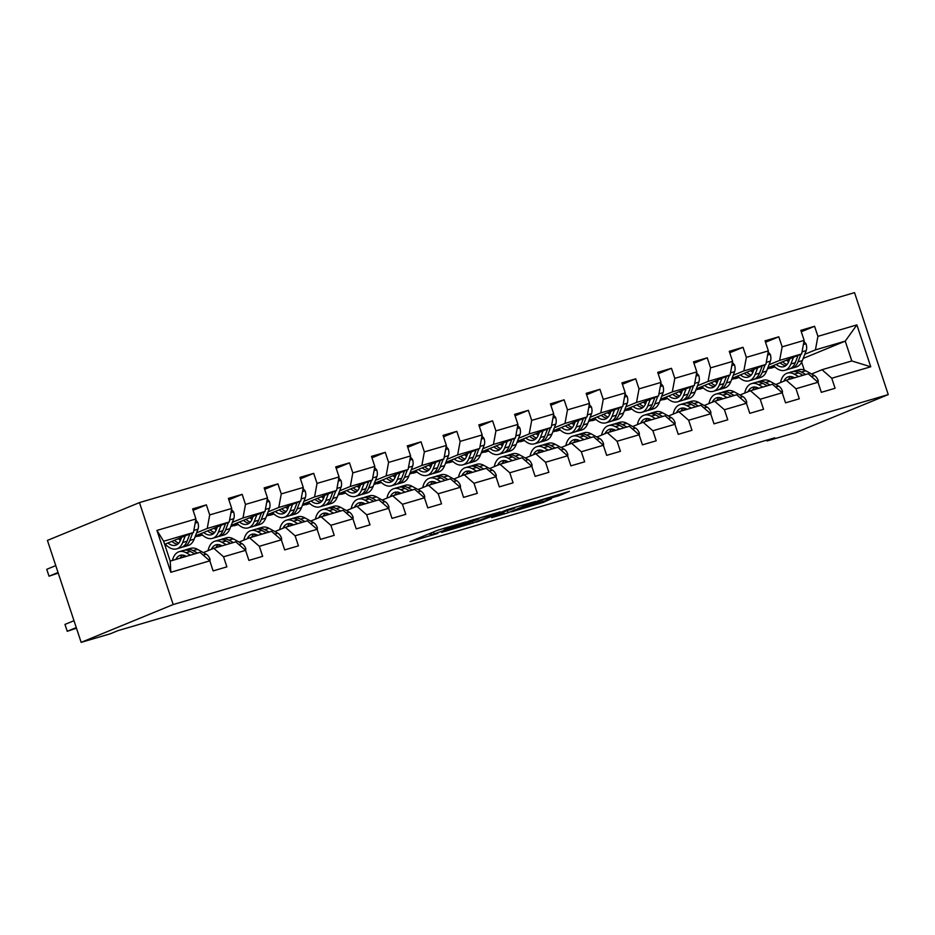 <?xml version="1.0" encoding="UTF-8"?>
<svg xmlns="http://www.w3.org/2000/svg" width="935" height="935" viewBox="0 0 935 935"><rect width="100%" height="100%" fill="white"/><g stroke="black" fill="none" stroke-linecap="round" stroke-linejoin="round"><path stroke-width="1.4" d="M465.84 521.917L437.638 530.25L410.091 541.622L437.837 533.429L430.369 535.252L451.839 527.667L445.831 528.742L465.84 521.917M558.768 495.76L569.38 491.401L539.051 500.47L511.503 511.842L543.025 502.492L551.463 498.752L519.743 508.78L545.654 498.635L550.844 497.291L546.192 499.372L558.768 495.76L558.382 494.627M173.174 604.548L81.146 642.357L110.272 633.801L117.939 630.658L774.764 437.802L767.097 440.958L796.223 432.402L888.25 394.593L173.174 604.548L139.455 502.598L854.532 292.643L888.25 394.593M500.108 511.912L469.043 521.029L441.495 532.401L473.017 523.039L500.061 511.761M507.81 509.47L535.568 501.394L508.021 512.766L491.693 517.663L503.591 512.672L494.849 515.162L476.184 522.233L507.81 509.47M801.295 331.75L814.584 326.292L800.827 330.335L804.147 340.387L782.139 346.85L778.808 336.799L765.052 340.831L768.371 350.894L746.352 357.357L743.033 347.294L729.277 351.338L732.596 361.401L710.577 367.864L707.257 357.801L693.49 361.845L696.82 371.896L674.801 378.359L671.482 368.308L657.714 372.352L661.045 382.403L639.026 388.867L635.706 378.815L621.939 382.847L625.27 392.91L603.25 399.374L599.919 389.311L586.163 393.354L589.494 403.417L567.475 409.881L564.144 399.818L550.388 403.862L553.719 413.913L531.699 420.388L528.368 410.325L514.612 414.369L517.932 424.42L495.924 430.883L492.593 420.832L478.837 424.864L482.156 434.927L460.149 441.39L456.818 431.339L443.061 435.371L446.381 445.434L424.361 451.897L421.042 441.834L407.286 445.878L410.605 455.941L388.586 462.404L385.267 452.341L371.499 456.385L374.83 466.436L352.811 472.9L349.491 462.848L335.723 466.892L339.054 476.943L317.035 483.407L313.716 473.355L299.948 477.388L303.279 487.451L281.26 493.914L277.929 483.851L264.173 487.895L267.503 497.958L245.484 504.421L242.153 494.358L228.397 498.402L231.728 508.453L209.709 514.916L206.378 504.865L192.622 508.909L195.941 518.96L156.963 530.414L170.813 572.29L170.205 561.093L200.02 552.34L209.802 560.848L213.122 570.899L226.878 566.855L223.558 556.804L213.776 548.307L235.795 541.832L245.578 550.341L248.897 560.392L262.665 556.36L259.334 546.297L249.552 537.8L271.571 531.337L281.353 539.834L284.672 549.897L298.44 545.853L295.109 535.79L285.327 527.293L307.346 520.83L317.129 529.327L320.448 539.39L334.216 535.346L330.885 525.295L321.102 516.786L343.122 510.323L352.904 518.82L356.235 528.883L369.991 524.839L366.66 514.788L356.889 506.279L378.897 499.816L388.679 508.324L392.01 518.376L405.767 514.343L402.436 504.281L392.665 495.784L414.673 489.321L424.455 497.817L427.786 507.869L441.542 503.836L438.223 493.774L428.44 485.277L450.46 478.813L460.23 487.31L463.561 497.373L477.317 493.329L473.998 483.266L464.216 474.77L486.235 468.306L496.006 476.803L499.337 486.866L513.093 482.822L509.774 472.771L499.991 464.263L522.01 457.799L531.793 466.308L535.112 476.359L548.868 472.315L545.549 462.264L535.767 453.767L557.786 447.304L567.568 455.801L570.888 465.852L584.655 461.82L581.325 451.757L571.542 443.26L593.561 436.797L603.344 445.294L606.663 455.357L620.431 451.313L617.1 441.25L607.318 432.753L629.337 426.29L639.119 434.787L642.438 444.85L656.206 440.806L652.875 430.755L643.093 422.246L665.112 415.783L674.895 424.291L678.226 434.343L691.982 430.299L688.651 420.247L678.88 411.751L700.888 405.276L710.67 413.784L714.001 423.835L727.757 419.803L724.426 409.74L714.656 401.244L736.663 394.78L746.446 403.277L749.776 413.34L763.533 409.296L760.213 399.233L750.431 390.736L772.45 384.273L782.221 392.77L785.552 402.833L799.308 398.789L795.989 388.738L786.206 380.229L808.226 373.766L817.996 382.263L821.327 392.326L835.084 388.282L831.764 378.231L821.982 369.722L851.797 360.968L845.24 341.135L815.425 349.889L804.79 354.26M814.584 326.292L817.915 336.343L856.892 324.901L870.754 366.777L831.764 378.231M817.996 382.263L795.989 388.738M782.221 392.77L760.213 399.233M746.446 403.277L724.426 409.74M710.67 413.784L688.651 420.247M674.895 424.291L652.875 430.755M639.119 434.787L617.1 441.25M603.344 445.294L581.325 451.757M567.568 455.801L545.549 462.264M531.793 466.308L509.774 472.771M496.006 476.803L473.998 483.266M460.23 487.31L438.223 493.774M424.455 497.817L402.436 504.281M388.679 508.324L366.66 514.788M352.904 518.82L330.885 525.295M317.129 529.327L295.109 535.79M281.353 539.834L259.334 546.297M245.578 550.341L223.558 556.804M209.802 560.848L170.813 572.29M769.014 364.755L779.638 360.396L801.657 353.933L767.845 367.829M753.306 371.218L752.032 371.733M738.814 377.167L735.167 378.663L738.58 376.945M739.153 377.495L735.167 378.663M775.781 384.519L786.206 380.229M801.657 353.933L804.147 340.387M779.638 360.396L782.139 346.85M733.239 375.262L743.863 370.903L765.882 364.428L732.07 378.324M717.531 381.725L716.257 382.24M703.026 387.674L699.392 389.17L702.804 387.452M703.377 388.002L699.392 389.17M740.006 395.014L750.431 390.736M765.882 364.428L768.371 350.894M743.863 370.903L746.352 357.357M697.463 385.769L708.087 381.398L730.106 374.935L696.283 388.831M681.744 392.221L680.481 392.747M667.251 398.181L663.605 399.677L667.029 397.959M667.602 398.509L663.605 399.677M704.23 405.521L714.656 401.244M730.106 374.935L732.596 361.401M708.087 381.398L710.577 367.864M661.688 396.276L672.312 391.905L694.331 385.442L660.507 399.339M645.968 402.728L644.706 403.254M631.476 408.688L627.829 410.184L631.254 408.466M631.826 409.004L627.829 410.184M668.455 416.028L678.88 411.751M694.331 385.442L696.82 371.896M672.312 391.905L674.801 378.359M625.912 406.772L636.536 402.412L658.556 395.949L624.732 409.846M610.193 413.235L608.93 413.749M595.7 419.184L592.054 420.692L595.478 418.974M596.051 419.511L592.054 420.692M632.668 426.535L643.093 422.246M658.556 395.949L661.045 382.403M636.536 402.412L639.026 388.867M590.137 417.279L600.761 412.919L622.78 406.456L588.957 420.341M574.417 423.742L573.155 424.256M559.925 429.691L556.278 431.187L559.703 429.469M560.275 430.018L556.278 431.187M596.892 437.042L607.318 432.753M622.78 406.456L625.27 392.91M600.761 412.919L603.25 399.374M554.361 427.786L564.985 423.415L587.005 416.952L553.181 430.848M538.642 434.237L537.38 434.763M524.149 440.198L520.503 441.694L523.916 439.976M524.5 440.525L520.503 441.694M561.117 447.538L571.542 443.26M587.005 416.952L589.494 403.417M564.985 423.415L567.475 409.881M518.586 438.293L529.21 433.922L551.218 427.459L517.406 441.355M502.866 444.744L501.604 445.27M488.374 450.705L484.727 452.201L488.14 450.483M488.725 451.021L484.727 452.201M525.341 458.045L535.767 453.767M551.218 427.459L553.719 413.913M529.21 433.922L531.699 420.388M482.799 448.8L493.435 444.429L515.442 437.966L481.63 451.862M467.091 455.251L465.829 455.766M452.598 461.2L448.952 462.708L452.365 460.99M452.949 461.528L448.952 462.708M489.566 468.552L499.991 464.263M515.442 437.966L517.932 424.42M493.435 444.429L495.924 430.883M447.024 459.295L457.647 454.936L479.667 448.473L445.855 462.369M431.315 465.759L430.042 466.273M416.823 471.707L413.176 473.203L416.589 471.485M417.162 472.035L413.176 473.203M453.791 479.059L464.216 474.77M479.667 448.473L482.156 434.927M457.647 454.936L460.149 441.39M411.248 469.802L421.872 465.443L443.891 458.968L410.079 472.865M395.54 476.254L394.266 476.78M381.036 482.215L377.401 483.711L380.814 481.992M381.386 482.542L377.401 483.711M418.015 489.554L428.44 485.277M443.891 458.968L446.381 445.434M421.872 465.443L424.361 451.897M375.473 480.309L386.097 475.938L408.116 469.475L374.292 483.372M359.753 486.761L358.491 487.287M345.26 492.722L341.614 494.218L345.038 492.5M345.611 493.049L341.614 494.218M382.24 500.061L392.665 495.784M408.116 469.475L410.605 455.941M386.097 475.938L388.586 462.404M339.697 490.817L350.321 486.445L372.34 479.982L338.517 493.879M323.977 497.268L322.715 497.782M309.485 503.229L305.839 504.725L309.263 503.007M309.836 503.544L305.839 504.725M346.464 510.568L356.889 506.279M372.34 479.982L374.83 466.436M350.321 486.445L352.811 472.9M303.922 501.312L314.546 496.952L336.565 490.489L302.741 504.386M288.202 507.775L286.94 508.289M273.71 513.724L270.063 515.22L273.488 513.502M274.06 514.051L270.063 515.22M310.677 521.075L321.102 516.786M336.565 490.489L339.054 476.943M314.546 496.952L317.035 483.407M268.146 511.819L278.77 507.46L300.79 500.985L266.966 514.881M252.427 518.282L251.164 518.796M237.934 524.231L234.288 525.727L237.712 524.009M238.285 524.558L234.288 525.727M274.902 531.571L285.327 527.293M300.79 500.985L303.279 487.451M278.77 507.46L281.26 493.914M232.371 522.326L242.995 517.955L265.014 511.492L231.19 525.388M216.651 528.778L215.389 529.303M202.159 534.738L198.512 536.234L201.925 534.516M202.509 535.065L198.512 536.234M239.126 542.078L249.552 537.8M265.014 511.492L267.503 497.958M242.995 517.955L245.484 504.421M196.595 532.833L207.219 528.462L229.227 521.999L195.415 535.895M180.876 539.285L179.613 539.811M166.383 545.245L165.133 545.76M166.734 545.561L165.215 546.005M203.351 552.585L213.776 548.307M229.227 521.999L231.728 508.453M207.219 528.462L209.709 514.916M156.963 530.414L163.637 541.26L193.452 532.506L164.665 544.334M193.452 532.506L195.941 518.96M81.146 642.357L47.428 540.407L139.455 502.598M766.829 440.14L767.097 440.958M163.637 541.26L170.205 561.093M789.082 360.711L787.819 361.226M774.589 366.672L770.943 368.168L774.355 366.45M774.94 366.988L770.943 368.168M803.2 358.409L845.24 341.135L856.892 324.901M804.299 370.12L801.657 362.149M811.557 374.012L821.982 369.722M767.436 368.893L770.849 367.887M731.649 379.4L735.074 378.394M695.874 389.907L699.298 388.902M660.098 400.402L663.523 399.397M624.323 410.909L627.747 409.904M588.547 421.416L591.96 420.411M552.772 431.923L556.185 430.918M516.997 442.419L520.409 441.413M481.221 452.926L484.634 451.921M445.446 463.433L448.858 462.428M409.659 473.94L413.083 472.935M373.883 484.435L377.308 483.442M338.108 494.942L341.532 493.937M302.332 505.449L305.757 504.444M266.557 515.956L269.97 514.951M230.781 526.452L234.194 525.458M195.006 536.959L198.419 535.954M870.754 366.777L851.797 360.968M815.425 349.889L817.915 336.343M164.712 544.509L165.448 544.287M165.039 545.479L166.149 545.023M193.089 510.323L206.378 504.865M228.865 499.816L242.153 494.358M198.839 534.493L201.224 533.792M264.64 489.321L277.929 483.851M234.615 523.986L236.999 523.284M300.416 478.813L313.716 473.355M270.39 513.479L272.775 512.777M336.191 468.306L349.491 462.848M306.166 502.972L308.55 502.27M371.978 457.799L385.267 452.341M341.941 492.476L344.325 491.775M407.753 447.304L421.042 441.834M377.717 481.969L380.101 481.268M443.529 436.797L456.818 431.339M413.492 471.462L415.888 470.761M479.304 426.29L492.593 420.832M449.267 460.955L451.663 460.254M515.08 415.783L528.368 410.325M485.043 450.448L487.439 449.747M550.855 405.276L564.144 399.818M520.83 439.953L523.214 439.251M586.631 394.78L599.919 389.311M556.606 429.445L558.99 428.744M622.406 384.273L635.706 378.815M592.381 418.938L594.765 418.237M658.182 373.766L671.482 368.308M628.156 408.431L630.541 407.73M693.969 363.259L707.257 357.801M663.932 397.936L666.316 397.235M729.744 352.764L743.033 347.294M699.707 387.429L702.091 386.728M765.52 342.257L778.808 336.799M735.483 376.922L737.879 376.221M771.258 366.415L773.654 365.714M473.168 519.895L446.439 530.718L462.568 525.482L478.825 518.796L473.098 519.661M514.542 508.219L510.568 508.944L495.76 514.577L514.542 508.219M181.612 537.368L180.607 539.974A18.455 10.495 73.6 0 1 175.628 545.245A18.455 10.495 73.6 0 1 167.926 542.99M185.247 535.872L182.687 542.522A22.23 12.634 73.6 0 1 176.692 548.868A22.23 12.634 73.6 0 1 165.261 544.088M195.754 520.012L197.846 522.478A7.702 4.383 73.6 0 1 197.986 529.198L194.164 539.156A22.23 12.634 73.6 0 1 188.157 545.502L183.798 546.788A22.23 12.634 -106.4 0 0 189.805 540.442L192.739 532.798M180.432 540.418A18.455 10.495 73.6 0 1 178.363 538.7M189.84 533.99L187.047 541.248A22.23 12.634 73.6 0 1 181.051 547.594L176.692 548.868M171.876 541.365A18.455 10.495 -106.4 0 0 177.685 544.193M55.761 565.605L46.75 569.31L49.029 576.194L58.239 573.085M182.383 547.057A22.23 12.634 -106.4 0 0 183.798 546.788M178.842 543.06A18.455 10.495 73.6 0 1 174.389 540.337M58.04 572.489L49.029 576.194L46.75 569.31M209.919 561.21L210.059 559.399A7.702 4.383 -106.4 0 0 206.249 554.186L197.542 549.371A22.23 12.634 -106.4 0 0 190.67 548.319L186.31 549.593A22.23 12.634 -106.4 0 0 184.978 550.131M190.436 555.156L186.077 552.737A22.23 12.634 -106.4 0 0 179.204 551.685A22.23 12.634 -106.4 0 0 172.461 560.427M186.299 556.372L185.971 556.185A18.455 10.495 -106.4 0 0 180.268 555.308A18.455 10.495 -106.4 0 0 175.768 559.457M197.554 553.064L193.183 550.657A22.23 12.634 -106.4 0 0 186.31 549.593M182.886 557.377A18.455 10.495 73.6 0 1 184.16 555.402M73.982 620.711L64.971 624.416L67.25 631.3L76.261 627.595M64.971 624.416L67.25 631.3L76.46 628.191M179.204 551.685L183.564 550.399A22.23 12.634 73.6 0 1 190.424 551.463L194.796 553.871M182.57 555.086A18.455 10.495 -106.4 0 0 180.128 558.183M217.387 526.861L216.382 529.479A18.455 10.495 73.6 0 1 211.403 534.75A18.455 10.495 73.6 0 1 203.701 532.494M221.022 525.376L218.474 532.027A22.23 12.634 73.6 0 1 212.467 538.373A22.23 12.634 73.6 0 1 201.037 533.581M231.529 509.517L233.621 511.971A7.702 4.383 73.6 0 1 233.762 518.691L229.94 528.649A22.23 12.634 73.6 0 1 223.932 535.007L219.573 536.281A22.23 12.634 -106.4 0 0 225.58 529.935L228.514 522.291M216.207 529.911A18.455 10.495 73.6 0 1 214.138 528.193M225.615 523.483L222.822 530.741A22.23 12.634 73.6 0 1 216.827 537.087L212.467 538.373M207.652 530.87A18.455 10.495 -106.4 0 0 213.46 533.686M218.159 536.55A22.23 12.634 -106.4 0 0 219.573 536.281M214.618 532.564A18.455 10.495 73.6 0 1 210.165 529.829M253.163 516.365L252.158 518.972A18.455 10.495 73.6 0 1 247.179 524.243A18.455 10.495 73.6 0 1 239.477 521.987M256.798 514.869L254.25 521.52A22.23 12.634 73.6 0 1 248.243 527.866A22.23 12.634 73.6 0 1 236.812 523.074M267.305 499.009L269.397 501.464A7.702 4.383 73.6 0 1 269.537 508.184L265.715 518.154A22.23 12.634 73.6 0 1 259.708 524.5L255.348 525.774A22.23 12.634 -106.4 0 0 261.356 519.428L264.289 511.796M251.982 519.404A18.455 10.495 73.6 0 1 249.914 517.698M261.391 512.988L258.609 520.234A22.23 12.634 73.6 0 1 252.602 526.58L248.243 527.866M243.427 520.363A18.455 10.495 -106.4 0 0 249.236 523.179M253.934 526.043A22.23 12.634 -106.4 0 0 255.348 525.774M250.393 522.057A18.455 10.495 73.6 0 1 245.94 519.334M245.695 550.703L245.835 548.892A7.702 4.383 -106.4 0 0 242.025 543.679L233.318 538.864A22.23 12.634 -106.4 0 0 226.445 537.812L222.086 539.086A22.23 12.634 -106.4 0 0 220.753 539.635M226.212 544.649L221.852 542.242A22.23 12.634 -106.4 0 0 214.98 541.178A22.23 12.634 -106.4 0 0 208.084 550.645M222.074 545.865L221.747 545.678A18.455 10.495 -106.4 0 0 216.043 544.801A18.455 10.495 -106.4 0 0 211.392 549.277M233.329 542.557L228.958 540.149A22.23 12.634 -106.4 0 0 222.086 539.086M218.661 546.87A18.455 10.495 73.6 0 1 219.935 544.895M214.98 541.178L219.339 539.892A22.23 12.634 73.6 0 1 226.2 540.956L230.571 543.375M218.346 544.579A18.455 10.495 -106.4 0 0 215.903 547.676M281.47 540.196L281.61 538.385A7.702 4.383 -106.4 0 0 277.8 533.172L269.093 528.368A22.23 12.634 -106.4 0 0 262.221 527.305L257.861 528.591A22.23 12.634 -106.4 0 0 256.529 529.128M261.999 534.142L257.628 531.734A22.23 12.634 -106.4 0 0 250.755 530.671A22.23 12.634 -106.4 0 0 243.86 540.138M257.85 535.358L257.522 535.171A18.455 10.495 -106.4 0 0 251.819 534.294A18.455 10.495 -106.4 0 0 247.167 538.782M269.105 532.062L264.734 529.642A22.23 12.634 -106.4 0 0 257.861 528.591M254.437 536.363A18.455 10.495 73.6 0 1 255.711 534.399M250.755 530.671L255.115 529.397A22.23 12.634 73.6 0 1 261.987 530.449L266.346 532.868M254.121 534.072A18.455 10.495 -106.4 0 0 251.679 537.169M288.938 505.858L287.933 508.465A18.455 10.495 73.6 0 1 282.954 513.736A18.455 10.495 73.6 0 1 275.252 511.48M292.573 504.362L290.025 511.013A22.23 12.634 73.6 0 1 284.018 517.359A22.23 12.634 73.6 0 1 272.588 512.579M303.08 488.502L305.172 490.968A7.702 4.383 73.6 0 1 305.313 497.689L301.491 507.647A22.23 12.634 73.6 0 1 295.483 513.993L291.124 515.279A22.23 12.634 -106.4 0 0 297.131 508.921L300.065 501.289M287.758 508.897A18.455 10.495 73.6 0 1 285.701 507.191M297.166 502.481L294.385 509.739A22.23 12.634 73.6 0 1 288.377 516.085L284.018 517.359M279.203 509.856A18.455 10.495 -106.4 0 0 285.011 512.672M289.71 515.536A22.23 12.634 -106.4 0 0 291.124 515.279M286.18 511.55A18.455 10.495 73.6 0 1 281.715 508.827M324.714 495.351L323.72 497.958A18.455 10.495 73.6 0 1 318.73 503.229A18.455 10.495 73.6 0 1 311.028 500.973M328.349 493.855L325.801 500.505A22.23 12.634 73.6 0 1 319.793 506.852A22.23 12.634 73.6 0 1 308.363 502.072M338.856 477.995L340.948 480.461A7.702 4.383 73.6 0 1 341.088 487.182L337.266 497.139A22.23 12.634 73.6 0 1 331.259 503.486L326.911 504.771A22.23 12.634 -106.4 0 0 332.907 498.425L335.84 490.781M323.545 498.39A18.455 10.495 73.6 0 1 321.476 496.684M332.942 491.974L330.16 499.232A22.23 12.634 73.6 0 1 324.153 505.578L319.793 506.852M314.99 499.348A18.455 10.495 -106.4 0 0 320.787 502.177M325.485 505.04A22.23 12.634 -106.4 0 0 326.911 504.771M321.956 501.043A18.455 10.495 73.6 0 1 317.491 498.32M360.489 484.844L359.496 487.462A18.455 10.495 73.6 0 1 354.505 492.722A18.455 10.495 73.6 0 1 346.803 490.478M364.124 483.36L361.576 489.998A22.23 12.634 73.6 0 1 355.569 496.356A22.23 12.634 73.6 0 1 344.138 491.565M374.631 467.5L376.723 469.954A7.702 4.383 73.6 0 1 376.863 476.675L373.042 486.632A22.23 12.634 73.6 0 1 367.046 492.99L362.686 494.264A22.23 12.634 -106.4 0 0 368.682 487.918L371.616 480.274M359.32 487.895A18.455 10.495 73.6 0 1 357.252 486.177M368.717 481.467L365.936 488.725A22.23 12.634 73.6 0 1 359.928 495.071L355.569 496.356M350.765 488.853A18.455 10.495 -106.4 0 0 356.562 491.67M361.261 494.533A22.23 12.634 -106.4 0 0 362.686 494.264M357.731 490.548A18.455 10.495 73.6 0 1 353.266 487.813M317.245 529.701L317.386 527.889A7.702 4.383 -106.4 0 0 313.576 522.677L304.868 517.861A22.23 12.634 -106.4 0 0 297.996 516.798L293.637 518.083A22.23 12.634 -106.4 0 0 292.304 518.621M297.774 523.635L293.403 521.227A22.23 12.634 -106.4 0 0 286.531 520.164A22.23 12.634 -106.4 0 0 279.635 529.631M293.637 524.851L293.298 524.675A18.455 10.495 -106.4 0 0 287.594 523.787A18.455 10.495 -106.4 0 0 282.943 528.275M304.88 521.555L300.509 519.135A22.23 12.634 -106.4 0 0 293.637 518.083M290.212 525.856A18.455 10.495 73.6 0 1 291.486 523.892M286.531 520.164L290.89 518.89A22.23 12.634 73.6 0 1 297.762 519.953L302.122 522.361M289.897 523.577A18.455 10.495 -106.4 0 0 287.454 526.674M353.021 519.194L353.161 517.382A7.702 4.383 -106.4 0 0 349.351 512.17L340.644 507.354A22.23 12.634 -106.4 0 0 333.772 506.302L329.412 507.576A22.23 12.634 -106.4 0 0 328.08 508.114M333.55 513.14L329.178 510.72A22.23 12.634 -106.4 0 0 322.306 509.668A22.23 12.634 -106.4 0 0 315.411 519.124M329.412 514.355L329.073 514.168A18.455 10.495 -106.4 0 0 323.37 513.292A18.455 10.495 -106.4 0 0 318.718 517.768M340.656 511.048L336.284 508.64A22.23 12.634 -106.4 0 0 329.412 507.576M325.988 515.36A18.455 10.495 73.6 0 1 327.262 513.385M322.306 509.668L326.666 508.383A22.23 12.634 73.6 0 1 333.538 509.446L337.909 511.854M325.672 513.07A18.455 10.495 -106.4 0 0 323.229 516.167M388.796 508.687L388.937 506.875A7.702 4.383 -106.4 0 0 385.126 501.663L376.419 496.847A22.23 12.634 -106.4 0 0 369.547 495.795L365.199 497.069A22.23 12.634 -106.4 0 0 363.855 497.619M369.325 502.633L364.954 500.213A22.23 12.634 -106.4 0 0 358.082 499.161A22.23 12.634 -106.4 0 0 351.186 508.628M365.188 503.848L364.849 503.661A18.455 10.495 -106.4 0 0 359.145 502.785A18.455 10.495 -106.4 0 0 354.494 507.261M376.431 500.541L372.06 498.133A22.23 12.634 -106.4 0 0 365.199 497.069M361.763 504.853A18.455 10.495 73.6 0 1 363.037 502.878M358.082 499.161L362.441 497.876A22.23 12.634 73.6 0 1 369.313 498.939L373.684 501.347M361.448 502.562A18.455 10.495 -106.4 0 0 359.017 505.66M396.276 474.349L395.271 476.955A18.455 10.495 73.6 0 1 390.281 482.226A18.455 10.495 73.6 0 1 382.579 479.971M399.911 472.853L397.352 479.503A22.23 12.634 73.6 0 1 391.344 485.849A22.23 12.634 73.6 0 1 379.914 481.058M410.407 456.993L412.51 459.447A7.702 4.383 73.6 0 1 412.639 466.168L408.817 476.137A22.23 12.634 73.6 0 1 402.821 482.483L398.462 483.757A22.23 12.634 -106.4 0 0 404.458 477.411L407.391 469.779M395.096 477.388A18.455 10.495 73.6 0 1 393.027 475.681M404.493 470.959L401.711 478.217A22.23 12.634 73.6 0 1 395.704 484.564L391.344 485.849M386.541 478.346A18.455 10.495 -106.4 0 0 392.338 481.163M397.048 484.026A22.23 12.634 -106.4 0 0 398.462 483.757M393.506 480.041A18.455 10.495 73.6 0 1 389.042 477.317M424.583 498.18L424.712 496.368A7.702 4.383 -106.4 0 0 420.914 491.156L412.195 486.352A22.23 12.634 -106.4 0 0 405.334 485.288L400.975 486.562A22.23 12.634 -106.4 0 0 399.631 487.112M405.1 492.126L400.729 489.718A22.23 12.634 -106.4 0 0 393.857 488.654A22.23 12.634 -106.4 0 0 386.973 498.121M400.963 493.341L400.624 493.154A18.455 10.495 -106.4 0 0 394.921 492.277A18.455 10.495 -106.4 0 0 390.281 496.766M412.206 490.045L407.835 487.626A22.23 12.634 -106.4 0 0 400.975 486.562M397.539 494.346A18.455 10.495 73.6 0 1 398.813 492.371M393.857 488.654L398.216 487.38A22.23 12.634 73.6 0 1 405.089 488.432L409.46 490.852M397.223 492.055A18.455 10.495 -106.4 0 0 394.792 495.153M432.052 463.842L431.047 466.448A18.455 10.495 73.6 0 1 426.068 471.719A18.455 10.495 73.6 0 1 418.366 469.464M435.687 462.346L433.127 468.996A22.23 12.634 73.6 0 1 427.131 475.342A22.23 12.634 73.6 0 1 415.701 470.562M446.194 446.486L448.286 448.952A7.702 4.383 73.6 0 1 448.426 455.672L444.592 465.63A22.23 12.634 73.6 0 1 438.597 471.976L434.237 473.25A22.23 12.634 -106.4 0 0 440.245 466.904L443.167 459.272M430.871 466.881A18.455 10.495 73.6 0 1 428.803 465.174M440.268 460.464L437.486 467.71A22.23 12.634 73.6 0 1 431.479 474.068L427.131 475.342M422.316 467.839A18.455 10.495 -106.4 0 0 428.113 470.656M432.823 473.519A22.23 12.634 -106.4 0 0 434.237 473.25M429.282 469.534A18.455 10.495 73.6 0 1 424.817 466.81M460.359 487.684L460.487 485.873A7.702 4.383 -106.4 0 0 456.689 480.66L447.97 475.845A22.23 12.634 -106.4 0 0 441.11 474.781L436.75 476.067A22.23 12.634 -106.4 0 0 435.418 476.605M440.876 481.618L436.505 479.211A22.23 12.634 -106.4 0 0 429.644 478.147A22.23 12.634 -106.4 0 0 422.749 487.614M436.738 482.834L436.4 482.659A18.455 10.495 -106.4 0 0 430.708 481.77A18.455 10.495 -106.4 0 0 426.056 486.258M447.982 479.538L443.622 477.119A22.23 12.634 -106.4 0 0 436.75 476.067M433.314 483.839A18.455 10.495 73.6 0 1 434.588 481.876M429.644 478.147L433.992 476.873A22.23 12.634 73.6 0 1 440.864 477.925L445.235 480.345M433.01 481.56A18.455 10.495 -106.4 0 0 430.567 484.646M467.827 453.335L466.822 455.941A18.455 10.495 73.6 0 1 461.843 461.212A18.455 10.495 73.6 0 1 454.141 458.956M471.462 451.839L468.902 458.489A22.23 12.634 73.6 0 1 462.907 464.835A22.23 12.634 73.6 0 1 451.476 460.055M481.969 435.979L484.061 438.445A7.702 4.383 73.6 0 1 484.201 445.165L480.368 455.123A22.23 12.634 73.6 0 1 474.372 461.469L470.013 462.755A22.23 12.634 -106.4 0 0 476.02 456.409L478.954 448.765M466.647 456.373A18.455 10.495 73.6 0 1 464.578 454.667M476.055 449.957L473.262 457.215A22.23 12.634 73.6 0 1 467.266 463.561L462.907 464.835M458.092 457.332A18.455 10.495 -106.4 0 0 463.9 460.16M468.599 463.012A22.23 12.634 -106.4 0 0 470.013 462.755M465.057 459.027A18.455 10.495 73.6 0 1 460.593 456.303M496.134 477.177L496.275 475.366A7.702 4.383 -106.4 0 0 492.464 470.153L483.757 465.338A22.23 12.634 -106.4 0 0 476.885 464.274L472.526 465.56A22.23 12.634 -106.4 0 0 471.193 466.097M476.651 471.123L472.28 468.704A22.23 12.634 -106.4 0 0 465.42 467.652A22.23 12.634 -106.4 0 0 458.524 477.107M472.514 472.339L472.187 472.152A18.455 10.495 -106.4 0 0 466.483 471.275A18.455 10.495 -106.4 0 0 461.832 475.751M483.769 469.031L479.398 466.623A22.23 12.634 -106.4 0 0 472.526 465.56M469.089 473.344A18.455 10.495 73.6 0 1 470.363 471.369M465.42 467.652L469.767 466.366A22.23 12.634 73.6 0 1 476.64 467.43L481.011 469.837M468.786 471.053A18.455 10.495 -106.4 0 0 466.343 474.15M503.603 442.828L502.598 445.446A18.455 10.495 73.6 0 1 497.619 450.705A18.455 10.495 73.6 0 1 489.917 448.449M507.237 441.332L504.678 447.982A22.23 12.634 73.6 0 1 498.682 454.34A22.23 12.634 73.6 0 1 487.252 449.548M517.745 425.472L519.837 427.938A7.702 4.383 73.6 0 1 519.977 434.658L516.155 444.616A22.23 12.634 73.6 0 1 510.148 450.962L505.788 452.248A22.23 12.634 -106.4 0 0 511.796 445.901L514.729 438.258M502.422 445.878A18.455 10.495 73.6 0 1 500.354 444.16M511.831 439.45L509.037 446.708A22.23 12.634 73.6 0 1 503.042 453.054L498.682 454.34M493.867 446.825A18.455 10.495 -106.4 0 0 499.676 449.653M504.374 452.517A22.23 12.634 -106.4 0 0 505.788 452.248M500.833 448.531A18.455 10.495 73.6 0 1 496.38 445.796M531.91 466.67L532.05 464.859A7.702 4.383 -106.4 0 0 528.24 459.646L519.533 454.831A22.23 12.634 -106.4 0 0 512.66 453.779L508.301 455.053A22.23 12.634 -106.4 0 0 506.969 455.602M512.427 460.616L508.067 458.197A22.23 12.634 -106.4 0 0 501.195 457.145A22.23 12.634 -106.4 0 0 494.299 466.6M508.289 461.832L507.962 461.645A18.455 10.495 -106.4 0 0 502.259 460.768A18.455 10.495 -106.4 0 0 497.607 465.244M519.544 458.524L515.173 456.116A22.23 12.634 -106.4 0 0 508.301 455.053M504.877 462.837A18.455 10.495 73.6 0 1 506.151 460.861M501.195 457.145L505.554 455.859A22.23 12.634 73.6 0 1 512.415 456.923L516.786 459.33M504.561 460.546A18.455 10.495 -106.4 0 0 502.118 463.643M539.378 432.332L538.373 434.939A18.455 10.495 73.6 0 1 533.394 440.21A18.455 10.495 73.6 0 1 525.692 437.954M543.013 430.836L540.465 437.486A22.23 12.634 73.6 0 1 534.458 443.833A22.23 12.634 73.6 0 1 523.027 439.041M553.52 414.976L555.612 417.431A7.702 4.383 73.6 0 1 555.752 424.151L551.93 434.12A22.23 12.634 73.6 0 1 545.923 440.467L541.564 441.741A22.23 12.634 -106.4 0 0 547.571 435.394L550.505 427.751M538.198 435.371A18.455 10.495 73.6 0 1 536.129 433.665M547.606 428.943L544.813 436.201A22.23 12.634 73.6 0 1 538.817 442.547L534.458 443.833M529.642 436.329A18.455 10.495 -106.4 0 0 535.451 439.146M540.149 442.01A22.23 12.634 -106.4 0 0 541.564 441.741M536.608 438.024A18.455 10.495 73.6 0 1 532.155 435.301M567.685 456.163L567.825 454.352A7.702 4.383 -106.4 0 0 564.015 449.139L555.308 444.335A22.23 12.634 -106.4 0 0 548.436 443.272L544.077 444.546A22.23 12.634 -106.4 0 0 542.744 445.095M548.202 450.109L543.843 447.701A22.23 12.634 -106.4 0 0 536.971 446.638A22.23 12.634 -106.4 0 0 530.075 456.105M544.065 451.325L543.738 451.137A18.455 10.495 -106.4 0 0 538.034 450.261A18.455 10.495 -106.4 0 0 533.382 454.737M555.32 448.029L550.949 445.609A22.23 12.634 -106.4 0 0 544.077 444.546M540.652 452.33A18.455 10.495 73.6 0 1 541.926 450.354M536.971 446.638L541.33 445.364A22.23 12.634 73.6 0 1 548.191 446.416L552.562 448.835M540.337 450.039A18.455 10.495 -106.4 0 0 537.894 453.136M575.154 421.825L574.148 424.432A18.455 10.495 73.6 0 1 569.17 429.703A18.455 10.495 73.6 0 1 561.467 427.447M578.788 420.329L576.24 426.979A22.23 12.634 73.6 0 1 570.233 433.326A22.23 12.634 73.6 0 1 558.803 428.546M589.295 404.469L591.387 406.924A7.702 4.383 73.6 0 1 591.528 413.656L587.706 423.613A22.23 12.634 73.6 0 1 581.699 429.96L577.339 431.234A22.23 12.634 -106.4 0 0 583.346 424.887L586.28 417.255M573.973 424.864A18.455 10.495 73.6 0 1 571.904 423.158M583.382 418.448L580.6 425.694A22.23 12.634 73.6 0 1 574.593 432.052L570.233 433.326M565.418 425.822A18.455 10.495 -106.4 0 0 571.227 428.639M575.925 431.502A22.23 12.634 -106.4 0 0 577.339 431.234M572.395 427.517A18.455 10.495 73.6 0 1 567.931 424.794M603.461 445.656L603.601 443.856A7.702 4.383 -106.4 0 0 599.791 438.632L591.084 433.828A22.23 12.634 -106.4 0 0 584.211 432.765L579.852 434.05A22.23 12.634 -106.4 0 0 578.52 434.588M583.989 439.602L579.618 437.194A22.23 12.634 -106.4 0 0 572.746 436.131A22.23 12.634 -106.4 0 0 565.85 445.598M579.84 440.817L579.513 440.642A18.455 10.495 -106.4 0 0 573.809 439.754A18.455 10.495 -106.4 0 0 569.158 444.242M591.095 437.522L586.724 435.102A22.23 12.634 -106.4 0 0 579.852 434.05M576.428 441.823A18.455 10.495 73.6 0 1 577.701 439.859M572.746 436.131L577.105 434.857A22.23 12.634 73.6 0 1 583.978 435.909L588.337 438.328M576.112 439.543A18.455 10.495 -106.4 0 0 573.669 442.629M610.929 411.318L609.924 413.925A18.455 10.495 73.6 0 1 604.945 419.196A18.455 10.495 73.6 0 1 597.243 416.94M614.564 409.822L612.016 416.472A22.23 12.634 73.6 0 1 606.009 422.819A22.23 12.634 73.6 0 1 594.578 418.038M625.071 393.962L627.163 396.428A7.702 4.383 73.6 0 1 627.303 403.149L623.481 413.106A22.23 12.634 73.6 0 1 617.474 419.453L613.115 420.738A22.23 12.634 -106.4 0 0 619.122 414.38L622.055 406.748M609.749 414.357A18.455 10.495 73.6 0 1 607.692 412.651M619.157 407.94L616.375 415.198A22.23 12.634 73.6 0 1 610.368 421.545L606.009 422.819M601.193 415.315A18.455 10.495 -106.4 0 0 607.002 418.132M611.7 420.995A22.23 12.634 -106.4 0 0 613.115 420.738M608.171 417.01A18.455 10.495 73.6 0 1 603.706 414.287M639.236 435.161L639.376 433.349A7.702 4.383 -106.4 0 0 635.566 428.136L626.859 423.321A22.23 12.634 -106.4 0 0 619.987 422.258L615.627 423.543A22.23 12.634 -106.4 0 0 614.295 424.081M619.765 429.107L615.394 426.687A22.23 12.634 -106.4 0 0 608.521 425.624A22.23 12.634 -106.4 0 0 601.626 435.091M615.627 430.322L615.288 430.135A18.455 10.495 -106.4 0 0 609.585 429.258A18.455 10.495 -106.4 0 0 604.933 433.735M626.871 427.014L622.5 424.595A22.23 12.634 -106.4 0 0 615.627 423.543M612.203 431.315A18.455 10.495 73.6 0 1 613.477 429.352M608.521 425.624L612.881 424.35A22.23 12.634 73.6 0 1 619.753 425.413L624.112 427.821M611.887 429.036A18.455 10.495 -106.4 0 0 609.445 432.134M646.704 400.811L645.711 403.429A18.455 10.495 73.6 0 1 640.72 408.688A18.455 10.495 73.6 0 1 633.018 406.433M650.339 399.315L647.791 405.965A22.23 12.634 73.6 0 1 641.784 412.312A22.23 12.634 73.6 0 1 630.354 407.531M660.846 383.455L662.938 385.921A7.702 4.383 73.6 0 1 663.079 392.642L659.257 402.599A22.23 12.634 73.6 0 1 653.249 408.946L648.902 410.231A22.23 12.634 -106.4 0 0 654.897 403.885L657.831 396.241M645.536 403.862A18.455 10.495 73.6 0 1 643.467 402.143M654.932 397.433L652.151 404.691A22.23 12.634 73.6 0 1 646.143 411.038L641.784 412.312M636.98 404.808A18.455 10.495 -106.4 0 0 642.777 407.637M647.476 410.5A22.23 12.634 -106.4 0 0 648.902 410.231M643.946 406.503A18.455 10.495 73.6 0 1 639.482 403.78M675.012 424.654L675.152 422.842A7.702 4.383 -106.4 0 0 671.342 417.629L662.635 412.814A22.23 12.634 -106.4 0 0 655.762 411.762L651.403 413.036A22.23 12.634 -106.4 0 0 650.07 413.574M655.54 418.6L651.169 416.18A22.23 12.634 -106.4 0 0 644.297 415.128A22.23 12.634 -106.4 0 0 637.401 424.583M651.403 419.815L651.064 419.628A18.455 10.495 -106.4 0 0 645.36 418.751A18.455 10.495 -106.4 0 0 640.709 423.228M662.646 416.507L658.275 414.1A22.23 12.634 -106.4 0 0 651.403 413.036M647.978 420.82A18.455 10.495 73.6 0 1 649.252 418.845M644.297 415.128L648.656 413.843A22.23 12.634 73.6 0 1 655.529 414.906L659.9 417.314M647.663 418.529A18.455 10.495 -106.4 0 0 645.22 421.627M682.48 390.304L681.486 392.922A18.455 10.495 73.6 0 1 676.496 398.193A18.455 10.495 73.6 0 1 668.794 395.937M686.115 388.82L683.567 395.47A22.23 12.634 73.6 0 1 677.559 401.816A22.23 12.634 73.6 0 1 666.129 397.024M696.622 372.96L698.714 375.414A7.702 4.383 73.6 0 1 698.854 382.134L695.032 392.092A22.23 12.634 73.6 0 1 689.037 398.45L684.677 399.724A22.23 12.634 -106.4 0 0 690.673 393.378L693.606 385.734M681.311 393.354A18.455 10.495 73.6 0 1 679.242 391.636M690.708 386.926L687.926 394.184A22.23 12.634 73.6 0 1 681.919 400.531L677.559 401.816M672.756 394.313A18.455 10.495 -106.4 0 0 678.553 397.13M683.251 399.993A22.23 12.634 -106.4 0 0 684.677 399.724M679.722 396.008A18.455 10.495 73.6 0 1 675.257 393.273M710.787 414.147L710.927 412.335A7.702 4.383 -106.4 0 0 707.117 407.122L698.41 402.307A22.23 12.634 -106.4 0 0 691.538 401.255L687.19 402.529A22.23 12.634 -106.4 0 0 685.846 403.078M691.316 408.092L686.944 405.685A22.23 12.634 -106.4 0 0 680.072 404.621A22.23 12.634 -106.4 0 0 673.177 414.088M687.178 409.308L686.839 409.121A18.455 10.495 -106.4 0 0 681.136 408.244A18.455 10.495 -106.4 0 0 676.484 412.721M698.422 406L694.051 403.593A22.23 12.634 -106.4 0 0 687.19 402.529M683.754 410.313A18.455 10.495 73.6 0 1 685.028 408.338M680.072 404.621L684.432 403.336A22.23 12.634 73.6 0 1 691.304 404.399L695.675 406.818M683.438 408.022A18.455 10.495 -106.4 0 0 681.007 411.119M718.267 379.809L717.262 382.415A18.455 10.495 73.6 0 1 712.271 387.686A18.455 10.495 73.6 0 1 704.569 385.43M721.902 378.313L719.342 384.963A22.23 12.634 73.6 0 1 713.347 391.309A22.23 12.634 73.6 0 1 701.904 386.517M732.409 362.453L734.501 364.907A7.702 4.383 73.6 0 1 734.629 371.627L730.808 381.597A22.23 12.634 73.6 0 1 724.812 387.943L720.453 389.217A22.23 12.634 -106.4 0 0 726.448 382.871L729.382 375.239M717.087 382.847A18.455 10.495 73.6 0 1 715.018 381.141M726.483 376.431L723.702 383.677A22.23 12.634 73.6 0 1 717.694 390.024L713.347 391.309M708.531 383.806A18.455 10.495 -106.4 0 0 714.328 386.623M719.038 389.486A22.23 12.634 -106.4 0 0 720.453 389.217M715.497 385.5A18.455 10.495 73.6 0 1 711.032 382.777M746.574 403.639L746.703 401.828A7.702 4.383 -106.4 0 0 742.904 396.615L734.185 391.812A22.23 12.634 -106.4 0 0 727.325 390.748L722.965 392.034A22.23 12.634 -106.4 0 0 721.621 392.571M727.091 397.585L722.72 395.178A22.23 12.634 -106.4 0 0 715.848 394.114A22.23 12.634 -106.4 0 0 708.964 403.581M722.954 398.801L722.615 398.614A18.455 10.495 -106.4 0 0 716.911 397.737A18.455 10.495 -106.4 0 0 712.271 402.225M734.197 395.505L729.826 393.086A22.23 12.634 -106.4 0 0 722.965 392.034M719.529 399.806A18.455 10.495 73.6 0 1 720.803 397.842M715.848 394.114L720.207 392.84A22.23 12.634 73.6 0 1 727.079 393.892L731.451 396.311M719.214 397.515A18.455 10.495 -106.4 0 0 716.783 400.612M754.042 369.302L753.037 371.908A18.455 10.495 73.6 0 1 748.058 377.179A18.455 10.495 73.6 0 1 740.356 374.923M757.677 367.806L755.118 374.456A22.23 12.634 73.6 0 1 749.122 380.802A22.23 12.634 73.6 0 1 737.692 376.022M768.184 351.946L770.276 354.412A7.702 4.383 73.6 0 1 770.417 361.132L766.583 371.09A22.23 12.634 73.6 0 1 760.587 377.436L756.228 378.722A22.23 12.634 -106.4 0 0 762.235 372.364L765.157 364.732M752.862 372.34A18.455 10.495 73.6 0 1 750.793 370.634M762.259 365.924L759.477 373.182A22.23 12.634 73.6 0 1 753.47 379.528L749.122 380.802M744.307 373.299A18.455 10.495 -106.4 0 0 750.104 376.115M754.814 378.979A22.23 12.634 -106.4 0 0 756.228 378.722M751.272 374.993A18.455 10.495 73.6 0 1 746.808 372.27M782.35 393.144L782.478 391.333A7.702 4.383 -106.4 0 0 778.68 386.12L769.961 381.305A22.23 12.634 -106.4 0 0 763.1 380.241L758.741 381.527A22.23 12.634 -106.4 0 0 757.408 382.064M762.866 387.078L758.495 384.671A22.23 12.634 -106.4 0 0 751.635 383.607A22.23 12.634 -106.4 0 0 744.739 393.074M758.729 388.294L758.39 388.118A18.455 10.495 -106.4 0 0 752.698 387.242A18.455 10.495 -106.4 0 0 748.047 391.718M769.972 384.998L765.613 382.579A22.23 12.634 -106.4 0 0 758.741 381.527M755.305 389.299A18.455 10.495 73.6 0 1 756.579 387.335M751.635 383.607L755.983 382.333A22.23 12.634 73.6 0 1 762.855 383.397L767.226 385.804M755.001 387.02A18.455 10.495 -106.4 0 0 752.558 390.117M789.818 358.795L788.813 361.401A18.455 10.495 73.6 0 1 783.834 366.672A18.455 10.495 73.6 0 1 776.132 364.416M793.453 357.299L790.893 363.949A22.23 12.634 73.6 0 1 784.897 370.295A22.23 12.634 73.6 0 1 773.467 365.515M803.96 341.439L806.052 343.905A7.702 4.383 73.6 0 1 806.192 350.625L802.359 360.583A22.23 12.634 73.6 0 1 796.363 366.929L792.003 368.215A22.23 12.634 -106.4 0 0 798.011 361.868L800.944 354.225M788.637 361.833A18.455 10.495 73.6 0 1 786.569 360.127M798.046 355.417L795.253 362.675A22.23 12.634 73.6 0 1 789.257 369.021L784.897 370.295M780.082 362.792A18.455 10.495 -106.4 0 0 785.891 365.62M790.589 368.483A22.23 12.634 -106.4 0 0 792.003 368.215M787.048 364.486A18.455 10.495 73.6 0 1 782.583 361.763M818.125 382.637L818.265 380.825A7.702 4.383 -106.4 0 0 814.455 375.613L805.748 370.798A22.23 12.634 -106.4 0 0 798.876 369.746L794.516 371.02A22.23 12.634 -106.4 0 0 793.184 371.557M798.642 376.583L794.271 374.164A22.23 12.634 -106.4 0 0 787.41 373.112A22.23 12.634 -106.4 0 0 780.515 382.567M794.505 377.798L794.177 377.611A18.455 10.495 -106.4 0 0 788.474 376.735A18.455 10.495 -106.4 0 0 783.822 381.211M805.76 374.491L801.388 372.083A22.23 12.634 -106.4 0 0 794.516 371.02M791.08 378.804A18.455 10.495 73.6 0 1 792.354 376.828M787.41 373.112L791.758 371.826A22.23 12.634 73.6 0 1 798.63 372.89L803.001 375.297M790.776 376.513A18.455 10.495 -106.4 0 0 788.334 379.61M447.853 527.083L448.099 527.819M445.516 527.761L445.831 528.742M433.548 531.933L434.097 533.569M431.292 532.856L431.83 534.504M472.467 521.403L473.017 523.039M468.786 522.922L469.253 524.325M507.471 511.106L508.021 512.766M503.696 512.322L504.257 514.051M542.639 501.347L543.025 502.492M538.841 502.481L539.261 503.766M562.192 493.505L562.519 494.475M197.741 522.361L195.181 523.109M187.047 541.248L182.687 542.522M194.164 539.156L189.805 540.442M197.986 529.198L193.837 530.414M208.75 559.936L210.048 559.551M193.183 550.657L197.542 549.371M186.077 552.737L190.424 551.463M203.175 555.086L206.249 554.186M233.516 511.854L230.957 512.602M222.822 530.741L218.474 532.027M229.94 528.649L225.58 529.935M233.762 518.691L229.613 519.907M269.292 501.347L266.732 502.095M258.609 520.234L254.25 521.52M265.715 518.154L261.356 519.428M269.537 508.184L265.388 509.411M244.526 549.429L245.823 549.044M228.958 540.149L233.318 538.864M221.852 542.242L226.2 540.956M238.951 544.579L242.025 543.679M280.301 538.922L281.599 538.548M264.734 529.642L269.093 528.368M257.628 531.734L261.987 530.449M274.726 534.084L277.8 533.172M305.067 490.84L302.519 491.6M294.385 509.739L290.025 511.013M301.491 507.647L297.131 508.921M305.313 497.689L301.175 498.904M340.854 480.333L338.295 481.093M330.16 499.232L325.801 500.505M337.266 497.139L332.907 498.425M341.088 487.182L336.951 488.397M376.63 469.837L374.07 470.585M365.936 488.725L361.576 489.998M373.042 486.632L368.682 487.918M376.863 476.675L372.726 477.89M316.077 528.415L317.374 528.041M300.509 519.135L304.868 517.861M293.403 521.227L297.762 519.953M310.502 523.577L313.576 522.677M351.852 517.92L353.149 517.534M336.284 508.64L340.644 507.354M329.178 510.72L333.538 509.446M346.277 513.07L349.351 512.17M387.639 507.413L388.925 507.027M372.06 498.133L376.419 496.847M364.954 500.213L369.313 498.939M382.064 502.562L385.126 501.663M412.405 459.33L409.846 460.078M401.711 478.217L397.352 479.503M408.817 476.137L404.458 477.411M412.639 466.168L408.501 467.383M423.415 496.906L424.7 496.532M407.835 487.626L412.195 486.352M400.729 489.718L405.089 488.432M417.84 492.055L420.914 491.156M448.181 448.823L445.621 449.571M437.486 467.71L433.127 468.996M444.592 465.63L440.245 466.904M448.426 455.672L444.277 456.888M459.19 486.399L460.476 486.025M443.622 477.119L447.97 475.845M436.505 479.211L440.864 477.925M453.615 481.56L456.689 480.66M483.956 438.316L481.396 439.076M473.262 457.215L468.902 458.489M480.368 455.123L476.02 456.409M484.201 445.165L480.052 446.381M494.966 475.903L496.263 475.518M479.398 466.623L483.757 465.338M472.28 468.704L476.64 467.43M489.391 471.053L492.464 470.153M519.731 427.821L517.172 428.569M509.037 446.708L504.678 447.982M516.155 444.616L511.796 445.901M519.977 434.658L515.828 435.874M530.741 465.396L532.038 465.011M515.173 456.116L519.533 454.831M508.067 458.197L512.415 456.923M525.166 460.546L528.24 459.646M555.507 417.314L552.947 418.062M544.813 436.201L540.465 437.486M551.93 434.12L547.571 435.394M555.752 424.151L551.603 425.367M566.517 454.889L567.814 454.515M550.949 445.609L555.308 444.335M543.843 447.701L548.191 446.416M560.942 450.039L564.015 449.139M591.282 406.807L588.723 407.555M580.6 425.694L576.24 426.979M587.706 423.613L583.346 424.887M591.528 413.656L587.379 414.871M602.292 444.382L603.589 444.008M586.724 435.102L591.084 433.828M579.618 437.194L583.978 435.909M596.717 439.543L599.791 438.632M627.058 396.3L624.51 397.059M616.375 415.198L612.016 416.472M623.481 413.106L619.122 414.38M627.303 403.149L623.166 404.364M638.067 433.875L639.365 433.501M622.5 424.595L626.859 423.321M615.394 426.687L619.753 425.413M632.492 429.036L635.566 428.136M662.845 385.804L660.285 386.552M652.151 404.691L647.791 405.965M659.257 402.599L654.897 403.885M663.079 392.642L658.941 393.857M673.843 423.38L675.14 422.994M658.275 414.1L662.635 412.814M651.169 416.18L655.529 414.906M668.268 418.529L671.342 417.629M698.62 375.297L696.061 376.045M687.926 394.184L683.567 395.47M695.032 392.092L690.673 393.378M698.854 382.134L694.717 383.35M709.63 412.873L710.916 412.487M694.051 403.593L698.41 402.307M686.944 405.685L691.304 404.399M704.055 408.022L707.117 407.122M734.396 364.79L731.836 365.538M723.702 383.677L719.342 384.963M730.808 381.597L726.448 382.871M734.629 371.627L730.492 372.855M745.405 402.366L746.691 401.992M729.826 393.086L734.185 391.812M722.72 395.178L727.079 393.892M739.83 397.527L742.904 396.615M770.171 354.283L767.612 355.043M759.477 373.182L755.118 374.456M766.583 371.09L762.235 372.364M770.417 361.132L766.268 362.348M781.181 391.858L782.466 391.484M765.613 382.579L769.961 381.305M758.495 384.671L762.855 383.397M775.606 387.02L778.68 386.12M805.947 343.776L803.387 344.536M795.253 362.675L790.893 363.949M802.359 360.583L798.011 361.868M806.192 350.625L802.043 351.841M816.956 381.363L818.254 380.977M801.388 372.083L805.748 370.798M794.271 374.164L798.63 372.89M811.381 376.513L814.455 375.613M443.95 528.217L444.37 529.502M429.784 533.476L430.369 535.252"/></g></svg>
